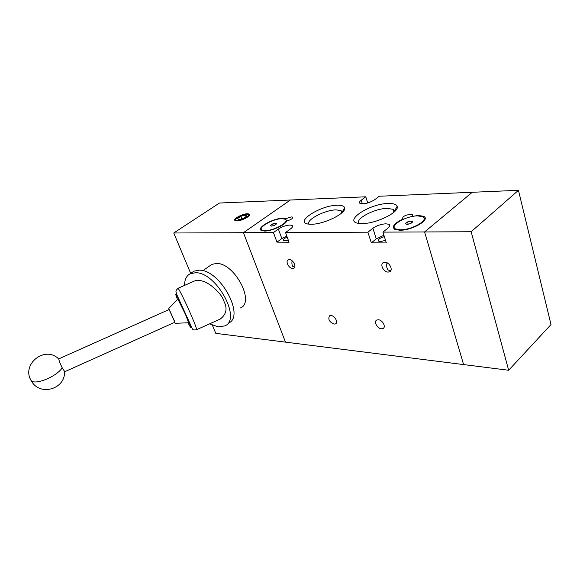 <?xml version="1.0" encoding="UTF-8"?>
<svg xmlns="http://www.w3.org/2000/svg" width="580" height="580" viewBox="0 0 580 580"><rect width="100%" height="100%" fill="white"/><g stroke="black" fill="none" stroke-linecap="round" stroke-linejoin="round"><path stroke-width="0.87" d="M212.403 325.242L215.804 333.355L285.476 342.135L243.426 232.703L290.355 200.02L243.426 232.703L285.476 342.135L463.601 364.581L424.589 231.949L472.265 192.277L424.589 231.949L463.601 364.581L508.667 370.257L551 324.561L518.447 190.312L379.291 196.236L374.724 199.694C369.156 203.058 364.283 204.327 360.115 203.479C358.955 202.782 359.317 201.695 361.209 200.223L365.777 196.808L367.735 202.964M518.447 190.312L471.141 231.754L382.923 232.123L387.926 228.136C389.977 226.417 390.289 225.134 388.854 224.293L385.917 223.8C381.053 224.119 376.71 225.613 372.889 228.266L367.894 232.188L371.323 242.831L386.331 242.94L382.923 232.123M471.141 231.754L508.667 370.257M378.377 319.761C382.517 319.913 386.324 327.076 383.047 328.512L381.372 328.795C377.239 328.606 373.469 321.501 376.746 320.044L378.377 319.761M331.035 315.52C334.812 315.65 338.517 322.596 335.501 323.887L334.094 324.118C329.223 321.9 327.743 319.116 329.657 315.759L331.035 315.52M390.876 270.505L389.709 270.708L387.861 269.765C386.679 268.054 386.382 265.8 386.983 262.986L387.027 262.791M294.669 267.17L292.885 266.553C291.921 265.219 291.668 263.298 292.124 260.768M383.916 235.277L376.275 238.873L372.889 228.266M365.777 196.808L219.465 203.036L173.754 232.993L273.441 232.58L278.364 229.056C282.047 226.671 285.882 225.33 289.869 225.047L291.936 225.388C293.125 226.12 292.639 227.309 290.478 228.955L285.534 232.529L367.894 232.188M286.803 236.024L281.851 238.59L278.364 229.056M388.274 203.479C393.392 203.348 396.343 204.327 397.126 206.415C399.837 212.048 376.108 223.771 362.239 223.554L359.68 223.46C341.721 222.169 368.822 203.624 388.274 203.479M394.632 211.591L393.131 209.322L387.193 208.38C374.716 208.43 354.793 218.936 358.962 223.38M337.212 205.24C341.475 205.124 343.94 205.944 344.6 207.683C347.239 212.845 324.002 224.475 311.315 224.243L309.198 224.17C293.052 223.061 319.761 205.349 337.212 205.24M342.381 212.36L341.105 210.656L336.161 209.88C324.938 209.902 305.609 220.008 309.046 224.155M285.65 218.718L291.312 216.92L292.45 217.094C293.052 218.421 291.138 219.726 286.694 221.016C285.519 224.91 271.607 231.231 264.538 231.057L261.457 230.536C255.715 228.157 273.02 218.189 282.554 218.298L285.65 218.718L286.571 221.277M412.452 216.456L418.158 215.426L423.581 216.296C431.15 219.363 412.315 230.528 399.837 230.238L394.777 229.368C391.442 226.657 394.262 223.177 403.23 218.936L403.332 219.276M403.23 218.936L402.817 218.783C402.158 216.746 404.746 215.231 410.575 214.23L412.329 214.506L412.351 216.108M385.533 240.403L380.444 241.534L378.769 241.222C377.623 239.707 379.479 238.177 384.344 236.625M288.325 240.214L283.453 240.758C282.54 239.794 283.794 238.576 287.194 237.097M388.071 272.092L389.68 271.759C393.465 270.135 389.477 262.109 384.932 262.232L383.365 262.559C379.596 264.204 383.539 272.158 388.071 272.092M292.588 268.446L293.726 268.221C296.873 266.93 293.089 259.449 289.34 259.572L288.245 259.796C285.099 261.101 288.847 268.525 292.588 268.446M265.103 230.659L262.204 230.166C256.81 227.94 273.064 218.58 282.003 218.682L285.106 219.175C290.631 221.306 274.028 230.905 265.103 230.659M400.417 229.774L395.654 228.955C388.716 225.961 405.913 215.804 417.6 215.876L422.682 216.688C429.78 219.573 412.119 230.035 400.417 229.774M388.165 263.487L385.787 262.341M273.441 232.58L276.972 242.143L289.058 242.23L285.534 232.529M276.972 242.143L281.851 238.59M371.323 242.831L376.275 238.873M276.609 223.851L275.71 223.148L272.731 223.909L270.642 225.388L271.527 226.106L274.521 225.337L276.609 223.851M412.779 221.864L411.205 221.045L407.53 221.937L405.405 223.655L406.957 224.482L410.654 223.583L412.779 221.864M276.102 224.213L275.71 223.148M272.731 223.909L273.361 225.635M411.713 222.727L411.205 221.045M407.53 221.937L408.204 224.177M58.884 358.832L58.826 358.861C58.761 360.049 59.9 363.051 62.241 367.865L64.786 371.693L174.979 322.219L169.222 309.481M236.879 220.907C242.07 220.987 252.242 215.216 249.088 214.013L247.37 213.752C242.172 213.723 232.13 219.399 235.233 220.646L236.879 220.907M240.439 307.958C255.345 302.289 234.523 262.856 216.557 263.443L211.852 264.364L209.815 265.8M237.503 220.48L236.045 220.255C233.312 219.153 242.172 214.143 246.761 214.172L248.276 214.397C251.046 215.463 242.085 220.545 237.503 220.48M184.578 285.389C184.549 279.603 186.448 275.717 190.276 273.709L195.67 272.723C216.681 272.281 242.099 319.602 224.75 325.909L218.21 326.866L209.576 323.85M228.244 323.227C245.644 316.854 220.364 269.642 199.317 270.164L193.908 271.164L191.581 272.796M196.627 329.694L220.356 318.993C226.367 314.28 227.599 308.48 224.069 301.593C222.872 294.908 206.197 276.856 194.365 281.024L193.408 281.452M169.113 309.524L174.87 322.27M188.609 322.77L185.709 314.933L177.871 299.062M173.754 232.993L190.689 273.419M246.761 216.094L245.507 215.02L240.917 216.238L237.561 218.522L238.771 219.617L243.397 218.399L246.761 216.094M246.087 216.557L245.507 215.02M240.917 216.238L241.896 218.79M361.209 200.223L362.384 203.863M177.9 288.361L177.98 288.325C178.633 288.006 186.144 303.325 191.61 316.173C195.337 324.952 196.975 329.476 196.54 329.73C194.097 330.245 192.647 329.832 192.205 328.483L177.11 295.293C175.747 290.703 175.138 291.399 177.98 288.325L194.365 281.024M177.509 299.439C175.044 293.277 175.196 292.726 177.966 297.786L186.702 316.6C189.638 323.161 193.437 333.493 188.043 322.792M30.348 378.885L31.581 381.285C34.764 382.742 40.107 381.879 47.596 378.697C54.679 375.361 59.559 371.758 62.241 367.865M383.047 328.512L383.829 327.809M335.501 323.887L336.139 323.35M394.552 210.902L397.126 206.415M342.309 211.975L344.6 207.683M424.661 219.994L423.581 216.296M389.68 271.759L390.572 271.005M293.726 268.221L294.285 267.793M393.922 212.237L393.131 209.322M341.779 212.925L341.105 210.656M262.464 230.876L262.204 230.166M395.915 229.796L395.654 228.955M389.513 226.396L388.854 224.293M292.465 226.86L291.936 225.388M292.719 217.855L292.45 217.094M412.677 215.673L412.329 214.506M58.776 359.042C45.059 344.911 20.365 364.661 31.581 381.285C40.151 396.705 65.873 388.767 64.453 371.541M249.509 215.107L249.088 214.013M202.848 270.708L211.852 264.364M236.292 220.893L236.045 220.255M190.276 273.709L193.908 271.164M175.479 323.285L188.674 322.763M248.878 216.006L248.639 215.361M168.794 308.444L177.987 298.946M58.826 358.861L169.237 309.474"/></g></svg>
